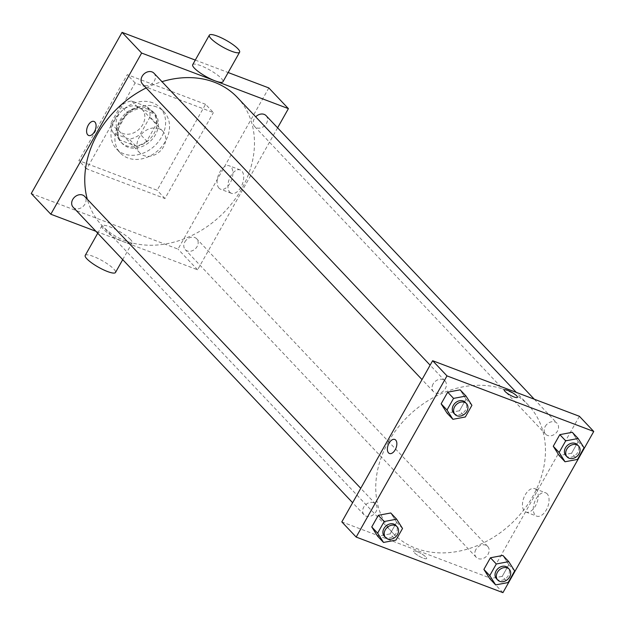 <?xml version="1.0" encoding="UTF-8"?>
<svg xmlns="http://www.w3.org/2000/svg" width="625" height="625" viewBox="0 0 625 625"><rect width="100%" height="100%" fill="white"/><g stroke="black" fill="none" stroke-linecap="round" stroke-linejoin="round"><path stroke-width="0.47" stroke-dasharray="3.12 2.34" d="M158.914 128.68A15.797 12.617 136.6 0 0 140.711 135.094A15.797 12.617 136.6 0 0 139.867 152.969A15.797 12.617 136.6 0 0 160.016 151.281A15.797 12.617 136.6 0 0 162.82 131.266A15.797 12.617 136.6 0 0 158.914 128.68M138.031 106.609A15.797 12.617 136.6 0 0 119.836 113.023A15.797 12.617 136.6 0 0 118.992 130.891A15.797 12.617 136.6 0 0 139.141 129.211A15.797 12.617 136.6 0 0 141.938 109.188A15.797 12.617 136.6 0 0 138.031 106.609M150.023 116.93L140.258 134.258A21.516 17.195 136.6 0 1 129.273 139.148L113.492 133.172A21.516 17.195 136.6 0 1 110.906 123.148L120.672 105.82A21.516 17.195 136.6 0 1 131.656 100.937L147.438 106.914A21.516 17.195 136.6 0 1 150.023 116.93L156.547 123.828L146.781 141.156L140.258 134.258M110.906 123.148L117.43 130.047L127.195 112.719L120.672 105.82M131.656 100.937L138.18 107.836L153.961 113.812L147.438 106.914M138.18 107.836A21.516 17.195 136.6 0 0 127.195 112.719M117.43 130.047A21.516 17.195 136.6 0 0 120.016 140.07L113.492 133.172M146.781 141.156A21.516 17.195 136.6 0 1 135.797 146.047L120.016 140.07M156.547 123.828A21.516 17.195 136.6 0 0 153.961 113.812M119.867 120.453A22.109 17.672 -43.4 0 1 153.055 111.742A22.109 17.672 -43.4 0 1 149.133 139.773A22.109 17.672 -43.4 0 1 120.93 142.133A22.109 17.672 -43.4 0 1 119.867 120.453M121.172 121.836A22.109 17.672 136.6 0 0 122.234 143.508A22.109 17.672 136.6 0 0 150.438 141.156A22.109 17.672 136.6 0 0 154.359 113.125A22.109 17.672 136.6 0 0 148.891 109.516A22.109 17.672 136.6 0 0 121.172 121.836M135.797 146.047L129.273 139.148M152.672 102.797A30.008 23.977 136.6 0 0 118.094 114.984A30.008 23.977 136.6 0 0 116.492 148.938A30.008 23.977 136.6 0 0 154.773 145.742A30.008 23.977 136.6 0 0 160.094 107.695A30.008 23.977 136.6 0 0 152.672 102.797M156.586 106.938A30.008 23.977 136.6 0 0 122.008 119.117A30.008 23.977 136.6 0 0 120.406 153.078A30.008 23.977 136.6 0 0 158.688 149.875A30.008 23.977 136.6 0 0 164.008 111.836A30.008 23.977 136.6 0 0 156.586 106.938M205.562 104.297L127.289 74.656L78.859 160.617L157.133 190.258L205.562 104.297L213.391 112.578L135.117 82.938L86.688 168.898L164.961 198.531L213.391 112.578M164.961 198.531L157.133 190.258M268.828 87.938L178.016 249.109L31.25 193.531M195.289 60.086L228.156 72.531M266.102 115.664A7.898 6.312 -43.4 0 1 264.703 125.672A7.898 6.312 -43.4 0 1 254.633 126.516A7.898 6.312 -43.4 0 1 254.25 118.773A7.898 6.312 -43.4 0 1 255.695 116.844M153.977 73.211A7.898 6.312 -43.4 0 1 152.578 83.219A7.898 6.312 -43.4 0 1 142.508 84.062M73.117 207.195A7.898 6.312 136.6 0 0 83.195 206.352A7.898 6.312 136.6 0 0 84.594 196.344M277.594 127.812L197.586 269.805L95.93 231.305M184.867 241.906A7.898 6.312 -43.4 0 1 196.719 238.797A7.898 6.312 -43.4 0 1 195.32 248.812A7.898 6.312 -43.4 0 1 185.25 249.648A7.898 6.312 -43.4 0 1 184.867 241.906M146.18 87.945A93.18 74.461 -43.4 0 1 161.977 81.664M237.312 97.398A93.18 74.461 -43.4 0 1 220.781 215.523A93.18 74.461 -43.4 0 1 101.914 225.461A93.18 74.461 -43.4 0 1 87.297 199.203M192.688 64.703A17.375 3.773 -150.6 0 1 209.672 69.945A17.375 3.773 -150.6 0 1 222.961 81.758M229.828 192.25A12.492 7.008 -69.3 0 0 231.391 193.312A12.492 7.008 -69.3 0 0 242.367 184.109A12.492 7.008 -69.3 0 0 240.242 169.945A12.492 7.008 -69.3 0 0 229.906 177.625A12.492 7.008 -69.3 0 0 229.828 192.25M197.586 269.805L178.016 249.109M130.461 239.5A17.375 3.773 29.4 0 0 114.219 228.703A17.375 3.773 29.4 0 0 101.875 225.875A17.375 3.773 29.4 0 0 115.156 237.688A17.375 3.773 29.4 0 0 132.141 242.93A17.375 3.773 29.4 0 0 130.461 239.5M86.688 168.898L78.859 160.617M135.117 82.938L127.289 74.656M219.008 188.156A12.492 7.008 110.7 0 1 219.086 173.523A12.492 7.008 110.7 0 1 229.422 165.844A12.492 7.008 110.7 0 1 231.547 180.008A12.492 7.008 110.7 0 1 220.57 189.211A12.492 7.008 110.7 0 1 219.008 188.156M88.68 135.484L88.688 135.484A7.5 4.203 -69.3 0 0 94.438 131.75A7.5 4.203 -69.3 0 0 94 121.453L94 121.453M85.219 255.422A17.375 3.773 -150.6 0 1 97.562 258.25A17.375 3.773 -150.6 0 1 113.812 269.047A17.375 3.773 -150.6 0 1 115.492 272.484M388.445 441.766A93.18 74.461 136.6 0 0 392.914 533.117A93.18 74.461 136.6 0 0 511.773 523.188A93.18 74.461 136.6 0 0 528.305 405.062A93.18 74.461 136.6 0 0 505.258 389.844A93.18 74.461 136.6 0 0 388.445 441.766M545.25 426.438A7.898 6.312 -43.4 0 1 557.102 423.32A7.898 6.312 -43.4 0 1 556.68 432.258A7.898 6.312 -43.4 0 1 547.578 435.469A7.898 6.312 -43.4 0 1 545.625 434.18A7.898 6.312 -43.4 0 1 545.25 426.438M373.633 502.711A7.898 6.312 136.6 0 0 364.539 505.922A7.898 6.312 136.6 0 0 364.117 514.852A7.898 6.312 136.6 0 0 374.188 514.016A7.898 6.312 136.6 0 0 375.586 504A7.898 6.312 136.6 0 0 373.633 502.711M433.117 383.977A7.898 6.312 136.6 0 0 433.5 391.719A7.898 6.312 136.6 0 0 443.57 390.875A7.898 6.312 136.6 0 0 444.969 380.867A7.898 6.312 136.6 0 0 443.016 379.578A7.898 6.312 136.6 0 0 433.117 383.977M475.867 549.57A7.898 6.312 136.6 0 0 476.242 557.312A7.898 6.312 136.6 0 0 486.312 556.469A7.898 6.312 136.6 0 0 487.719 546.461A7.898 6.312 136.6 0 0 485.766 545.172A7.898 6.312 136.6 0 0 475.867 549.57M579.398 416.289L488.578 577.461L341.82 521.891M502.227 576.352L489.781 578.695L502.227 576.352L508.781 564.719L502.227 576.352L508.102 582.562M502.883 555.43L508.781 564.719L502.883 555.43M459.484 410.758L447.031 413.102L459.484 410.758L466.039 399.125L459.484 410.758L465.359 416.969M460.141 389.836L466.039 399.125L460.141 389.836M390.102 533.891L377.648 536.234L390.102 533.891L396.656 522.266L390.102 533.891L395.977 540.102M390.758 512.977L396.656 522.266L390.758 512.977M571.609 453.219L559.164 455.555L571.609 453.219L578.164 441.586L571.609 453.219L577.484 459.422M572.273 432.297L578.164 441.586L572.273 432.297M502.938 592.641L488.578 577.461M547.148 493.836A12.492 7.008 -69.3 0 0 545.586 492.781A12.492 7.008 -69.3 0 0 534.617 501.984A12.492 7.008 -69.3 0 0 536.742 516.148A12.492 7.008 -69.3 0 0 547.07 508.469A12.492 7.008 -69.3 0 0 547.148 493.836M416.992 551.57A7.5 1.625 29.4 0 0 413.555 551.164A7.5 1.625 29.4 0 0 419.289 556.266A7.5 1.625 29.4 0 0 426.625 558.531A7.5 1.625 29.4 0 0 423.812 555.289A7.5 1.625 29.4 0 0 416.992 551.57A7.5 1.625 29.4 0 0 413.555 551.164A7.5 1.625 29.4 0 0 419.297 556.266A7.5 1.625 29.4 0 0 426.625 558.531A7.5 1.625 29.4 0 0 423.82 555.289A7.5 1.625 29.4 0 0 416.992 551.57M517.445 397.359L517.445 397.359A7.5 1.625 -150.6 0 1 514.008 396.953A7.5 1.625 -150.6 0 1 507.18 393.242A7.5 1.625 -150.6 0 1 504.367 389.992A7.5 1.625 -150.6 0 1 504.375 389.992L504.375 389.992M536.328 489.742A12.492 7.008 -69.3 0 0 534.766 488.68A12.492 7.008 -69.3 0 0 523.789 497.883A12.492 7.008 -69.3 0 0 525.922 512.047A12.492 7.008 -69.3 0 0 536.25 504.367A12.492 7.008 -69.3 0 0 536.328 489.742M394.773 439.461L394.773 439.461A7.5 4.203 110.7 0 1 395.711 440.094A7.5 4.203 110.7 0 1 395.664 448.883A7.5 4.203 110.7 0 1 389.461 453.492L389.461 453.492M565.852 455.562A7.898 6.312 136.6 0 0 575.922 454.719A7.898 6.312 136.6 0 0 577.328 444.711M584.039 447.789L578.164 441.586M496.469 578.695A7.898 6.312 136.6 0 0 506.539 577.852A7.898 6.312 136.6 0 0 507.945 567.844M514.656 570.93L508.781 564.719M453.727 413.102A7.898 6.312 136.6 0 0 463.797 412.266A7.898 6.312 136.6 0 0 465.195 402.25M471.914 405.336L466.039 399.125M384.344 536.242A7.898 6.312 136.6 0 0 394.414 535.398A7.898 6.312 136.6 0 0 395.812 525.383M402.523 528.469L396.656 522.266M118.992 130.891L139.867 152.969M141.938 109.188L162.82 131.266M154.359 113.125L153.055 111.742M122.234 143.508L120.93 142.133M164.008 111.836L160.094 107.695M120.406 153.078L116.492 148.938M240.242 169.945L229.422 165.844M231.391 193.312L220.57 189.211M122.727 259.641L132.141 242.93M97.734 233.219L101.875 225.875M528.305 405.062L516.344 392.414M392.914 533.117L101.914 225.461M254.633 126.516L545.625 434.18M534.289 399.211L557.102 423.32M375.586 504L360.742 488.305M364.117 514.852L352.625 502.711M444.969 380.867L430.125 365.172M433.5 391.719L422.008 379.57M487.719 546.461L196.719 238.797M476.242 557.312L185.25 249.648M525.922 512.047L536.742 516.148M534.766 488.68L545.586 492.781"/><path stroke-width="0.94" d="M95.93 231.305L50.82 214.227L31.25 193.531L122.062 32.359L195.289 60.086M228.156 72.531L268.828 87.938L288.406 108.633L277.594 127.812M94.438 131.75A7.5 4.203 110.7 0 1 88.68 135.484A7.5 4.203 110.7 0 1 87.406 126.984A7.5 4.203 110.7 0 1 93.992 121.453A7.5 4.203 110.7 0 1 94.438 131.75M50.82 214.227L141.641 53.055L122.062 32.359M255.695 116.844A7.898 6.312 -43.4 0 1 266.102 115.664L534.289 399.211M422.008 379.57L142.508 84.062A7.898 6.312 -43.4 0 1 142.125 76.32A7.898 6.312 -43.4 0 1 153.977 73.211L430.125 365.172M360.742 488.305L84.594 196.344A7.898 6.312 136.6 0 0 82.641 195.055A7.898 6.312 136.6 0 0 73.539 198.258A7.898 6.312 136.6 0 0 73.117 207.195L352.625 502.711M141.641 53.055L288.406 108.633M87.297 199.203A93.18 74.461 -43.4 0 1 97.453 134.109A93.18 74.461 -43.4 0 1 146.18 87.945M161.977 81.664A93.18 74.461 -43.4 0 1 237.312 97.398L516.344 392.414M239.609 52.211L222.961 81.758A17.375 3.773 -150.6 0 1 210.617 78.938A17.375 3.773 -150.6 0 1 194.367 68.141A17.375 3.773 -150.6 0 1 192.688 64.703L209.336 35.156A17.375 3.773 29.4 0 0 211.016 38.594A17.375 3.773 29.4 0 0 227.266 49.391A17.375 3.773 29.4 0 0 239.609 52.211A17.375 3.773 29.4 0 0 226.32 40.398A17.375 3.773 29.4 0 0 209.336 35.156M94 121.453A7.5 4.203 -69.3 0 0 87.406 126.984A7.5 4.203 -69.3 0 0 88.688 135.484M122.727 259.641L115.492 272.484A17.375 3.773 -150.6 0 1 98.508 267.242A17.375 3.773 -150.6 0 1 85.219 255.422L97.734 233.219M341.82 521.891L432.633 360.719L579.398 416.289L593.75 431.469L502.938 592.641L356.172 537.062L341.82 521.891M356.172 537.062L446.984 375.891L432.633 360.719M395.711 440.094A7.5 4.203 110.7 0 1 395.664 448.883A7.5 4.203 110.7 0 1 389.461 453.492A7.5 4.203 110.7 0 1 388.188 444.984A7.5 4.203 110.7 0 1 394.773 439.461A7.5 4.203 110.7 0 1 395.711 440.094M489.781 578.695L483.883 569.406L490.438 557.773L502.883 555.43L490.438 557.773L483.883 569.406L489.781 578.695L495.648 584.898L489.758 575.609L496.312 563.984L508.758 561.641L514.656 570.93L508.102 582.562L495.648 584.898M447.031 413.102L441.141 403.812L447.695 392.18L460.141 389.836L447.695 392.18L441.141 403.812L447.031 413.102L452.906 419.312L447.008 410.023L453.562 398.391L466.016 396.047L471.914 405.336L465.359 416.969L452.906 419.312M446.984 375.891L593.75 431.469M377.648 536.234L371.758 526.945L378.312 515.312L390.758 512.977L378.312 515.312L371.758 526.945L377.648 536.234L383.523 542.445L377.625 533.156L384.18 521.523L396.633 519.18L402.523 528.469L395.977 540.102L383.523 542.445M559.164 455.555L553.266 446.266L559.82 434.641L572.273 432.297L559.82 434.641L553.266 446.266L559.164 455.555L565.031 461.766L559.141 452.477L565.695 440.844L578.141 438.5L584.039 447.789L577.484 459.422L565.031 461.766M514.008 396.953A7.5 1.625 -150.6 0 1 507.18 393.234A7.5 1.625 -150.6 0 1 504.375 389.992A7.5 1.625 -150.6 0 1 511.703 392.258A7.5 1.625 -150.6 0 1 517.445 397.359A7.5 1.625 -150.6 0 1 514.008 396.953M504.375 389.992A7.5 1.625 -150.6 0 1 511.703 392.258A7.5 1.625 -150.6 0 1 517.445 397.359M389.461 453.492A7.5 4.203 110.7 0 1 388.188 444.984A7.5 4.203 110.7 0 1 394.773 439.461M578.633 446.086L577.328 444.711A7.898 6.312 136.6 0 0 575.375 443.422A7.898 6.312 136.6 0 0 566.273 446.625A7.898 6.312 136.6 0 0 565.852 455.562L567.156 456.938A7.898 6.312 136.6 0 0 577.227 456.102A7.898 6.312 136.6 0 0 578.633 446.086A7.898 6.312 136.6 0 0 576.68 444.797A7.898 6.312 136.6 0 0 567.578 448.008A7.898 6.312 136.6 0 0 567.156 456.938M559.141 452.477L553.266 446.266M565.695 440.844L559.82 434.641M578.141 438.5L572.273 432.297M509.25 569.227L507.945 567.844A7.898 6.312 136.6 0 0 505.992 566.555A7.898 6.312 136.6 0 0 496.891 569.758A7.898 6.312 136.6 0 0 496.469 578.695L497.773 580.078A7.898 6.312 136.6 0 0 507.844 579.234A7.898 6.312 136.6 0 0 509.25 569.227A7.898 6.312 136.6 0 0 507.297 567.938A7.898 6.312 136.6 0 0 498.195 571.141A7.898 6.312 136.6 0 0 497.773 580.078M489.758 575.609L483.883 569.406M496.312 563.984L490.438 557.773M508.758 561.641L502.883 555.43M466.5 403.633L465.195 402.25A7.898 6.312 136.6 0 0 463.242 400.961A7.898 6.312 136.6 0 0 454.148 404.164A7.898 6.312 136.6 0 0 453.727 413.102L455.031 414.484A7.898 6.312 136.6 0 0 465.102 413.641A7.898 6.312 136.6 0 0 466.5 403.633A7.898 6.312 136.6 0 0 464.547 402.344A7.898 6.312 136.6 0 0 455.453 405.547A7.898 6.312 136.6 0 0 455.031 414.484M447.008 410.023L441.141 403.812M453.562 398.391L447.695 392.18M466.016 396.047L460.141 389.836M397.117 526.766L395.812 525.383A7.898 6.312 136.6 0 0 393.859 524.094A7.898 6.312 136.6 0 0 384.758 527.305A7.898 6.312 136.6 0 0 384.344 536.242L385.648 537.617A7.898 6.312 136.6 0 0 395.719 536.773A7.898 6.312 136.6 0 0 397.117 526.766A7.898 6.312 136.6 0 0 395.164 525.477A7.898 6.312 136.6 0 0 386.062 528.68A7.898 6.312 136.6 0 0 385.648 537.617M377.625 533.156L371.758 526.945M384.18 521.523L378.312 515.312M396.633 519.18L390.758 512.977"/></g></svg>
